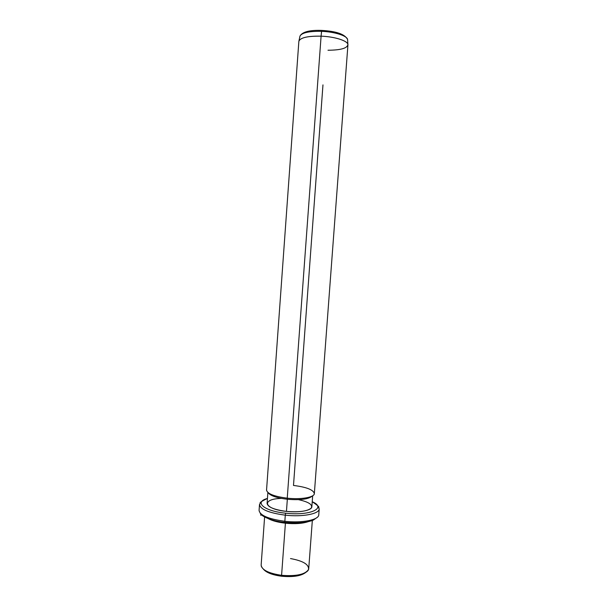 <?xml version="1.0" encoding="UTF-8"?>
<svg xmlns="http://www.w3.org/2000/svg" width="607" height="607" viewBox="0 0 607 607"><rect width="100%" height="100%" fill="white"/><g stroke="black" fill="none" stroke-linecap="round" stroke-linejoin="round"><path stroke-width="0.91" d="M263.415 569.191C266.359 572.651 272.452 575.004 281.701 576.248C293.31 577.265 301.375 575.952 305.89 572.31C301.375 575.952 293.31 577.265 281.701 576.248C272.452 575.004 266.359 572.651 263.415 569.191M261.23 566.073C262.99 570.527 269.781 573.607 281.587 575.315L281.701 576.248L281.587 575.315C296.178 576.422 305.154 574.503 308.5 569.541C309.168 564.548 303.174 560.891 290.51 558.569M312.332 520.495L308.735 568.547C308.781 573.524 295.336 577.037 281.587 575.315L285.411 523.211C278.188 522.369 272.566 520.889 268.552 518.773C272.566 520.889 278.188 522.369 285.411 523.211L281.587 575.315C268.59 573.357 261.776 569.935 261.147 565.049L264.606 516.989M285.411 523.211C294.881 524.114 302.468 523.606 308.166 521.679C302.468 523.606 294.881 524.114 285.411 523.211L285.533 522.422L285.411 523.211M317.18 517.392L313.318 520.1C306.93 522.68 297.468 523.431 284.933 522.361L284.842 521.284C302.157 523.295 318.925 519.88 318.766 514.782C318.925 519.88 302.157 523.295 284.842 521.284L284.941 522.339M259.075 510.404C259.91 515.411 268.499 519.038 284.842 521.284L285.29 515.168C302.612 517.164 319.381 513.863 319.206 508.886L317.924 506.041L319.206 508.886C319.381 513.863 302.612 517.164 285.29 515.168L284.842 521.284C268.499 519.038 259.91 515.411 259.075 510.404L259.5 504.5C260.342 509.394 268.939 512.953 285.29 515.168L285.609 513.188C310.23 516.102 327.241 507.945 312.233 501.739C327.241 507.945 310.23 516.102 285.609 513.188L285.29 515.168C268.939 512.953 260.342 509.394 259.5 504.5L261.185 501.875L259.5 504.5C261.761 502.194 256.283 503.992 267.444 498.415M267.444 498.446C253.726 501.981 263.734 511.048 285.609 513.188C263.734 511.048 253.726 501.981 267.444 498.446M281.345 498.4C260.873 498.916 263.559 509.167 286.451 511.398C298.894 512.384 307.127 511.306 311.156 508.173C313.106 504.812 308.88 501.974 298.492 499.66M312.681 495.767L311.861 506.724C311.968 510.449 299.38 512.877 286.451 511.398L287.339 499.273C276.777 497.96 270.396 495.782 268.203 492.74C270.396 495.782 276.777 497.96 287.339 499.273L286.451 511.398C274.205 509.751 267.755 507.095 267.088 503.431L267.877 492.474M287.339 499.273C300.427 500.297 308.751 499.204 312.317 495.98C308.751 499.204 300.427 500.297 287.339 499.273L287.24 498.18L287.339 499.273M266.541 490.198C267.467 493.84 274.364 496.503 287.24 498.18C300.882 499.705 314.198 497.399 314.327 493.703C313.591 489.857 306.649 487.102 293.492 485.448L322.97 84.881M298.856 41.375C300.139 37.695 307.552 35.957 321.095 36.17L287.24 498.18C274.167 496.465 267.27 493.757 266.549 490.069L298.856 41.375M287.24 498.18L321.095 36.17C335.375 36.663 348.646 41.147 347.925 44.979L314.343 493.582C314.487 497.338 301.064 499.728 287.24 498.18M299.995 36.033C301.983 32.687 309.16 31.124 321.528 31.344L321.095 36.17C308.371 35.927 300.989 37.497 298.97 40.859L299.995 36.033C302.369 31.867 309.6 29.993 321.687 30.411L321.528 31.344C334.715 31.792 347.227 35.828 347.583 39.531C347.227 35.828 334.715 31.792 321.528 31.344C309.16 31.124 301.983 32.687 299.995 36.033M327.992 50.237C340.815 50.153 347.447 48.226 347.894 44.455C347.538 40.73 334.662 36.648 321.095 36.17L321.687 30.411C336.415 31.223 345.042 34.265 347.583 39.531L347.894 44.455M261.852 515.093L260.6 515.153M318.766 514.782L319.206 508.886C317.302 506.276 322.461 508.856 312.233 501.701M260.259 513.211C260.744 515.851 271.063 521.102 284.842 522.346"/></g></svg>
